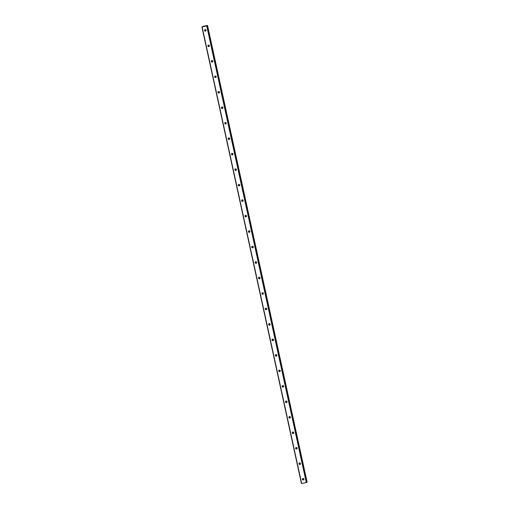 <?xml version="1.0" encoding="UTF-8"?>
<svg xmlns="http://www.w3.org/2000/svg" width="509" height="509" viewBox="0 0 509 509"><rect width="100%" height="100%" fill="white"/><g stroke="black" fill="none" stroke-linecap="round" stroke-linejoin="round"><path stroke-width="0.76" d="M302.371 479.357A0.795 0.783 46.6 0 1 303.37 478.447A0.795 0.783 46.6 0 1 303.688 479.777A0.795 0.783 46.6 0 1 302.371 479.357M303.835 479.599A0.795 0.783 46.6 0 1 302.785 478.492M298.999 463.877A0.795 0.783 46.6 0 1 299.998 462.974A0.795 0.783 46.6 0 1 300.316 464.303A0.795 0.783 46.6 0 1 298.999 463.877M300.456 464.119A0.795 0.783 46.6 0 1 299.413 463.012M295.627 448.397A0.795 0.783 46.6 0 1 296.626 447.494A0.795 0.783 46.6 0 1 296.944 448.823A0.795 0.783 46.6 0 1 295.627 448.397M297.084 448.639A0.795 0.783 46.6 0 1 296.041 447.538M292.249 432.924A0.795 0.783 46.6 0 1 293.248 432.02A0.795 0.783 46.6 0 1 293.566 433.344A0.795 0.783 46.6 0 1 292.249 432.924M293.712 433.165A0.795 0.783 46.6 0 1 292.662 432.058M288.877 417.444A0.795 0.783 46.6 0 1 289.875 416.54A0.795 0.783 46.6 0 1 290.194 417.87A0.795 0.783 46.6 0 1 288.877 417.444M290.334 417.685A0.795 0.783 46.6 0 1 289.29 416.578M285.498 401.97A0.795 0.783 46.6 0 1 286.497 401.06A0.795 0.783 46.6 0 1 286.815 402.39A0.795 0.783 46.6 0 1 285.498 401.97M286.961 402.205A0.795 0.783 46.6 0 1 285.912 401.105M282.126 386.49A0.795 0.783 46.6 0 1 283.125 385.587A0.795 0.783 46.6 0 1 283.443 386.916A0.795 0.783 46.6 0 1 282.126 386.49M283.583 386.732A0.795 0.783 46.6 0 1 282.54 385.625M278.754 371.01A0.795 0.783 46.6 0 1 279.753 370.107A0.795 0.783 46.6 0 1 280.071 371.436A0.795 0.783 46.6 0 1 278.754 371.01M280.211 371.252A0.795 0.783 46.6 0 1 279.167 370.145M275.375 355.536A0.795 0.783 46.6 0 1 276.374 354.627A0.795 0.783 46.6 0 1 276.692 355.956A0.795 0.783 46.6 0 1 275.375 355.536M276.839 355.772A0.795 0.783 46.6 0 1 275.789 354.671M272.003 340.057A0.795 0.783 46.6 0 1 273.002 339.153A0.795 0.783 46.6 0 1 273.32 340.483A0.795 0.783 46.6 0 1 272.003 340.057M273.46 340.298A0.795 0.783 46.6 0 1 272.417 339.191M268.625 324.577A0.795 0.783 46.6 0 1 269.624 323.673A0.795 0.783 46.6 0 1 269.942 325.003A0.795 0.783 46.6 0 1 268.625 324.577M270.088 324.818A0.795 0.783 46.6 0 1 269.038 323.711M265.253 309.103A0.795 0.783 46.6 0 1 266.252 308.193A0.795 0.783 46.6 0 1 266.57 309.523A0.795 0.783 46.6 0 1 265.253 309.103M266.71 309.338A0.795 0.783 46.6 0 1 265.666 308.238M261.88 293.623A0.795 0.783 46.6 0 1 262.879 292.72A0.795 0.783 46.6 0 1 263.198 294.049A0.795 0.783 46.6 0 1 261.88 293.623M263.338 293.865A0.795 0.783 46.6 0 1 262.294 292.758M258.502 278.143A0.795 0.783 46.6 0 1 259.501 277.24A0.795 0.783 46.6 0 1 259.819 278.569A0.795 0.783 46.6 0 1 258.502 278.143M259.965 278.385A0.795 0.783 46.6 0 1 258.916 277.278M255.13 262.669A0.795 0.783 46.6 0 1 256.129 261.766A0.795 0.783 46.6 0 1 256.447 263.089A0.795 0.783 46.6 0 1 255.13 262.669M256.587 262.911A0.795 0.783 46.6 0 1 255.543 261.804M251.751 247.189A0.795 0.783 46.6 0 1 252.75 246.286A0.795 0.783 46.6 0 1 253.068 247.616A0.795 0.783 46.6 0 1 251.751 247.189M253.215 247.431A0.795 0.783 46.6 0 1 252.165 246.324M248.379 231.716A0.795 0.783 46.6 0 1 249.378 230.806A0.795 0.783 46.6 0 1 249.696 232.136A0.795 0.783 46.6 0 1 248.379 231.716M249.836 231.951A0.795 0.783 46.6 0 1 248.793 230.851M245.007 216.236A0.795 0.783 46.6 0 1 246.006 215.332A0.795 0.783 46.6 0 1 246.324 216.662A0.795 0.783 46.6 0 1 245.007 216.236M246.464 216.478A0.795 0.783 46.6 0 1 245.421 215.371M241.629 200.756A0.795 0.783 46.6 0 1 242.628 199.852A0.795 0.783 46.6 0 1 242.946 201.182A0.795 0.783 46.6 0 1 241.629 200.756M243.092 200.998A0.795 0.783 46.6 0 1 242.042 199.891M238.257 185.282A0.795 0.783 46.6 0 1 239.255 184.373A0.795 0.783 46.6 0 1 239.574 185.702A0.795 0.783 46.6 0 1 238.257 185.282M239.714 185.518A0.795 0.783 46.6 0 1 238.67 184.417M234.878 169.802A0.795 0.783 46.6 0 1 235.877 168.899A0.795 0.783 46.6 0 1 236.195 170.229A0.795 0.783 46.6 0 1 234.878 169.802M236.341 170.044A0.795 0.783 46.6 0 1 235.292 168.937M231.506 154.322A0.795 0.783 46.6 0 1 232.505 153.419A0.795 0.783 46.6 0 1 232.823 154.749A0.795 0.783 46.6 0 1 231.506 154.322M232.963 154.564A0.795 0.783 46.6 0 1 231.919 153.457M228.134 138.849A0.795 0.783 46.6 0 1 229.133 137.939A0.795 0.783 46.6 0 1 229.451 139.269A0.795 0.783 46.6 0 1 228.134 138.849M229.591 139.084A0.795 0.783 46.6 0 1 228.547 137.984M224.755 123.369A0.795 0.783 46.6 0 1 225.754 122.465A0.795 0.783 46.6 0 1 226.072 123.795A0.795 0.783 46.6 0 1 224.755 123.369M226.219 123.611A0.795 0.783 46.6 0 1 225.169 122.504M221.383 107.889A0.795 0.783 46.6 0 1 222.382 106.985A0.795 0.783 46.6 0 1 222.7 108.315A0.795 0.783 46.6 0 1 221.383 107.889M222.84 108.131A0.795 0.783 46.6 0 1 221.797 107.024M218.005 92.415A0.795 0.783 46.6 0 1 219.004 91.505A0.795 0.783 46.6 0 1 219.322 92.835A0.795 0.783 46.6 0 1 218.005 92.415M219.468 92.657A0.795 0.783 46.6 0 1 218.418 91.55M214.633 76.935A0.795 0.783 46.6 0 1 215.631 76.032A0.795 0.783 46.6 0 1 215.95 77.362A0.795 0.783 46.6 0 1 214.633 76.935M216.09 77.177A0.795 0.783 46.6 0 1 215.046 76.07M211.26 61.455A0.795 0.783 46.6 0 1 212.259 60.552A0.795 0.783 46.6 0 1 212.577 61.882A0.795 0.783 46.6 0 1 211.26 61.455M212.717 61.697A0.795 0.783 46.6 0 1 211.674 60.596M207.882 45.982A0.795 0.783 46.6 0 1 208.881 45.078A0.795 0.783 46.6 0 1 209.199 46.402A0.795 0.783 46.6 0 1 207.882 45.982M209.345 46.224A0.795 0.783 46.6 0 1 208.296 45.116M204.51 30.502A0.795 0.783 46.6 0 1 205.509 29.598A0.795 0.783 46.6 0 1 205.827 30.928A0.795 0.783 46.6 0 1 204.51 30.502M205.967 30.744A0.795 0.783 46.6 0 1 204.923 29.637M204.675 26.144L204.166 26.29M204.554 26.252L204.039 26.366M204.993 26.099L205.483 25.991L204.981 26.169M205.458 26.074L204.86 26.201M201.908 26.958L301.455 483.55L306.297 482.608L306.692 482.43L207.138 25.832L206.419 25.87L207.538 25.456L203.11 26.271L201.908 26.958L207.138 25.838L306.685 482.417M307.092 482.042L207.545 25.45L307.092 482.042L306.641 482.195M207.036 25.927L306.59 482.519M206.743 26.016L306.297 482.608M202.124 26.945L301.678 483.531M207.328 25.545L306.882 482.138M207.405 25.526L306.959 482.118M207.449 25.514L307.003 482.106M207.5 25.495L307.054 482.08"/></g></svg>
